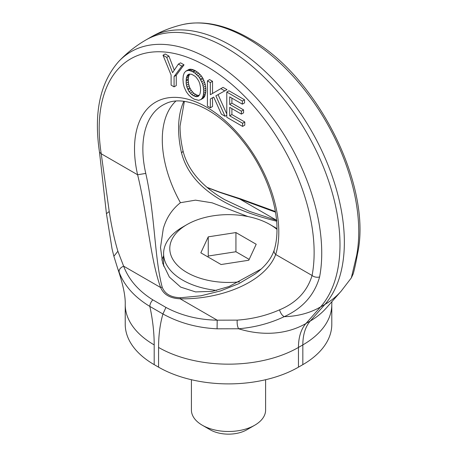 <?xml version="1.0" encoding="UTF-8"?>
<svg xmlns="http://www.w3.org/2000/svg" width="457" height="457" viewBox="0 0 457 457"><rect width="100%" height="100%" fill="white"/><g stroke="black" fill="none" stroke-linecap="round" stroke-linejoin="round"><path stroke-width="0.69" d="M249.179 259.393L235.932 251.744L208.249 256.029L207.849 256.88M239.531 281.855A58.73 33.909 180 0 1 172.158 258.091A58.73 33.909 180 0 1 186.987 224.57A58.73 33.909 180 0 1 270.041 224.57A58.73 33.909 180 0 1 276.993 229.403M216.641 290.441A64.911 37.48 180 0 1 166.228 264.146A64.911 37.48 180 0 1 163.6 253.595A64.911 37.48 180 0 1 182.611 227.095L186.987 224.57M270.041 224.57L274.417 227.095A64.911 37.48 180 0 1 276.988 228.666M200.829 252.83L221.097 264.529L248.779 260.244L256.2 244.261L235.932 232.562L208.249 236.846L200.829 252.83M208.249 236.846L208.249 256.029M235.932 232.562L235.932 251.744M161.841 260.004A68.002 39.262 180 0 1 163.263 256.674A68.002 39.262 180 0 1 163.6 256.023M276.868 220.445L276.462 221.148C236.589 211.334 191.654 192.448 181.498 152.781A6.181 2.382 -12.8 0 0 182.977 150.679C181.018 142.036 180.041 133.855 180.035 126.132L184.36 101.403M357.494 253.943L357.494 253.943A6.181 4.193 -169.2 0 1 356.614 255.56L351.33 277.89L353.124 274.029C354.386 269.898 355.843 263.203 357.494 253.943C372.735 185.862 316.695 75.062 249.094 38.325C225.324 24.672 203.148 20.097 182.566 24.604A158.008 91.223 60 0 1 247.02 38.182A158.008 91.223 60 0 1 356.614 255.56M182.977 150.679C188.09 172.449 205.793 188.85 224.678 199.652L249.819 211.488L276.542 220.343M275.457 212.145L239.828 199.063L219.811 192.386L207.329 187.581M175.819 101.134A93.662 54.075 -120 0 0 162.286 139.642A93.662 54.075 -120 0 0 180.429 202.702L195.476 200.155L212.157 202.828L247.9 216.538M276.531 220.251L239.828 199.063L240.273 198.726L219.914 192.191L207.09 187.376M180.566 297.724L200.84 295.822L220.48 290.943L238.788 283.688L254.949 274.103C264.889 266.842 271.298 258.856 274.177 250.15L274.171 250.15A6.181 4.45 17.2 0 0 275.708 254.498C264.957 282.592 220.24 299.626 180.161 298.798L180.566 297.724C170.947 297.461 164.823 293.925 162.195 287.116L160.658 287.539C163.663 294.616 170.164 298.37 180.161 298.798L217.201 320.18L217.075 328.812C197.207 327.852 179.155 322.91 162.926 313.97A160.738 92.8 -120 0 0 158.573 347.434A98.912 57.108 0 0 0 298.455 347.434L302.831 344.909L302.831 364.646A98.912 57.108 180 0 0 331.799 324.264L331.799 304.528A98.912 57.108 180 0 1 302.831 344.909A61.821 35.692 -120 0 1 310.303 320.997L305.933 323.522L320.557 306.933A160.738 92.8 -120 0 0 326.681 175.465A160.738 92.8 -120 0 0 226.329 47.899A160.738 92.8 -120 0 0 145.96 39.936L150.33 37.417C160.413 31.602 171.158 27.329 182.56 24.598M274.171 250.15C276.034 244.141 276.976 237.303 276.993 229.625C277.25 202.325 263.575 166.776 242.49 140.785C217.652 108.943 183.857 94.433 165.771 103.613A95.873 55.348 -120 0 0 142.858 149.056A95.873 55.348 -120 0 0 145.766 173.414C154.946 213.642 154.506 258.719 162.195 287.116M180.429 202.702C172.003 209.346 166.285 218.029 163.263 228.757L160.51 247.477L162.646 263.186L169.353 277.033L180.675 287.11L195.579 291.909L212.225 291.343L229.14 286.493L261.141 269.064M145.766 173.414L137.608 174.768C147.457 214.75 150.284 259.228 160.658 287.539L123.624 266.157L117.883 251.23C114.37 239.434 111.479 226.192 109.217 211.5L101.231 153.769L99.495 152.198C93.622 112.885 100.037 82.637 118.746 61.449A158.008 91.223 -120 0 1 118.751 61.444C126.818 52.932 135.883 45.763 145.96 39.936M165.948 307.424L152.867 299.872A6.181 3.57 -60 0 0 149.845 306.418C134.558 297.159 124.333 285.785 119.168 272.286L117.74 268.659C123.03 284.237 125.526 296.193 125.229 304.528A98.912 57.108 180 0 0 154.198 344.909A160.738 92.8 -120 0 0 149.845 306.418L162.926 313.97L165.948 307.424C181.212 315.558 198.298 319.814 217.201 320.18L237.217 320.129C252.281 319.055 266.385 315.627 279.535 309.835C296.376 302.86 307.224 291.412 312.08 275.497L275.708 254.498A102.031 58.907 60 0 0 278.804 232.15A102.031 58.907 60 0 0 206.655 107.189A102.031 58.907 60 0 0 134.512 148.845A102.031 58.907 60 0 0 137.608 174.768L101.231 153.769A151.992 87.755 60 0 1 206.655 66.396A151.992 87.755 60 0 1 312.08 275.497A6.181 4.193 10.8 0 0 319.603 276.925C314.422 295.062 302.637 308.309 284.237 316.667C270.098 323.339 254.875 327.372 238.577 328.766L217.075 328.812M231.899 114.558L229.711 115.821L229.711 107.355L241.393 114.101L243.575 112.839L243.575 109.897L231.899 103.151L229.711 104.413L229.711 96.867L242.359 104.167L244.546 102.905L244.546 99.78L228.968 90.783L226.781 92.046L226.781 117.278L242.61 126.418L244.792 125.155L244.792 122.002L231.899 114.558L231.899 108.617M231.899 103.151L231.899 98.124M212.528 93.468L212.528 81.295L209.597 79.604L207.409 80.866L207.409 106.093L210.34 107.789L212.528 106.527L212.528 97.701M226.781 115.273L225.044 116.272L215.864 95.85L226.98 89.641L223.033 87.361L210.34 94.742L210.34 82.557L207.409 80.866M226.781 114.01L218.069 94.628M200.937 99.546L203.125 98.284L204.616 96.564L205.764 92.074L205.787 88.132L205.176 84.162L203.125 78.73L201.434 76.062L198.749 73.131L195.527 70.829L192.98 69.618L190.181 69.173L188.987 69.424L185.742 71.218L184.228 72.949L183.286 75.685L182.966 79.409L183.263 83.351L184.188 87.19L186.307 91.777L188.718 94.987L191.672 97.609L194.288 99.198L198.686 100.329L200.937 99.546L202.428 97.827L203.354 95.079L203.668 91.36L203.376 87.39L202.474 83.562L199.246 77.324L195.03 73.171L192.391 71.572L189.329 70.504L187.998 70.435L185.742 71.218M174.277 70.172L168.919 56.12L165.2 53.972L163.012 55.234L171.107 75.034L171.107 85.133L174.083 86.853L174.083 76.519L181.84 66.105L178.367 64.1L172.575 72.703L166.731 57.382L163.012 55.234M174.083 86.853L176.271 85.59L176.271 75.256L184.028 64.843L180.555 62.838L178.367 64.1M125.229 304.528L125.229 324.264A98.912 57.108 0 0 0 154.198 364.646L158.573 367.165A98.912 57.108 0 0 0 298.455 367.165L302.831 364.646M279.535 309.835C280.564 313.245 282.135 315.524 284.237 316.667A98.912 79.278 -138.6 0 0 320.557 306.933L324.927 304.408A98.912 79.278 41.4 0 0 341.145 291.172L351.33 277.89M109.217 211.5L106.452 213.699M243.575 109.897L241.393 111.16L229.711 104.413M241.393 114.101L241.393 111.16M244.546 99.78L242.359 101.043L226.781 92.046M242.359 104.167L242.359 101.043M244.792 122.002L242.61 123.264L229.711 115.821M242.61 126.418L242.61 123.264M210.34 107.789L210.34 98.963L213.722 97.084L221.371 114.153L225.044 116.272M224.798 90.903L220.851 88.624M212.528 81.295L210.34 82.557M203.913 97.57L201.731 98.832M204.616 96.564L202.428 97.827M205.153 95.319L202.971 96.576M205.536 93.822L203.354 95.079M205.764 92.074L203.576 93.337M205.856 90.098L203.668 91.36M205.787 88.132L203.599 89.395M205.559 86.127L203.376 87.39M205.176 84.162L202.994 85.419M204.656 82.3L202.474 83.562M203.959 80.461L201.771 81.723M203.125 78.73L200.937 79.992M202.56 77.753L200.377 79.015M201.434 76.062L199.246 77.324M200.149 74.514L197.961 75.776M198.749 73.131L196.567 74.394M197.218 71.909L195.03 73.171M195.527 70.829L193.34 72.092M194.579 70.309L192.391 71.572M192.98 69.618L190.792 70.881M191.512 69.241L189.329 70.504M190.181 69.173L187.998 70.435M188.987 69.424L186.799 70.686M176.271 75.256L174.083 76.519M184.028 64.843L181.84 66.105M168.919 56.12L166.731 57.382M237.217 320.129C236.937 323.539 237.389 326.418 238.577 328.766A98.912 79.278 41.4 0 0 305.933 323.522A61.821 35.692 -120 0 0 298.455 347.434L298.455 367.165M152.867 299.872C138.488 290.892 128.737 279.655 123.624 266.157C120.242 267.693 118.757 269.733 119.168 272.286M117.883 251.23L113.873 256.268L117.74 268.659M194.939 76.165L191.717 74.302L189.055 74.12L187.998 74.708L187.227 75.565L186.285 78.25L186.148 83.271L186.89 87.138L189.055 91.668L191.717 94.588L193.34 95.707L196.384 96.758L198.686 96.033L199.995 93.976L200.577 90.669L200.509 87.481L199.766 83.585L198.686 80.878L196.384 77.496L194.939 76.165M198.726 95.981L197.624 96.616M189.626 74.068L188.467 76.987L188.244 79.929L188.604 83.991L189.729 87.664L191.243 90.406L193.905 93.325L197.15 95.199L199.201 95.427M198.572 95.496L196.384 96.758M197.15 95.199L194.962 96.461M195.527 94.445L193.34 95.707M193.905 93.325L191.717 94.588M192.483 91.983L190.295 93.245M191.243 90.406L189.055 91.668M190.181 88.601L187.998 89.863M189.729 87.664L187.547 88.921M189.078 85.876L186.89 87.138M188.604 83.991L186.416 85.253M188.335 82.014L186.148 83.271M188.244 79.929L186.056 81.192M188.267 78.798L186.079 80.061M188.467 76.987L186.285 78.25M188.85 75.491L186.667 76.753M189.415 74.302L187.227 75.565M265.608 379.727L265.608 410.072A37.091 21.416 180 0 1 254.743 425.216A37.091 21.416 180 0 1 202.285 425.216A37.091 21.416 180 0 1 192.923 416.104A37.091 21.416 180 0 1 191.42 410.072L191.42 379.727M254.743 425.216L246.877 429.757A25.963 14.99 180 0 1 210.151 429.757L202.285 425.216M181.498 152.781A95.873 55.348 60 0 1 178.59 128.423A95.873 55.348 60 0 1 183.805 101.328M341.145 291.172L326.521 307.761A98.912 79.278 -138.6 0 1 310.303 320.997L324.927 304.408A160.738 92.8 -120 0 0 331.051 172.94A160.738 92.8 -120 0 0 230.699 45.374A160.738 92.8 -120 0 0 150.33 37.417M319.603 276.925A158.008 91.223 -120 0 0 210.009 59.553A158.008 91.223 -120 0 0 118.751 61.444M158.573 367.165L158.573 347.434M154.198 344.909L154.198 364.646M163.6 253.595L163.6 266.134M160.51 247.928L160.51 247.477M331.885 301.677L331.799 304.528M275.343 211.505L240.273 198.726M113.873 256.268L112.034 248.779L106.447 213.676L99.5 152.198"/></g></svg>
